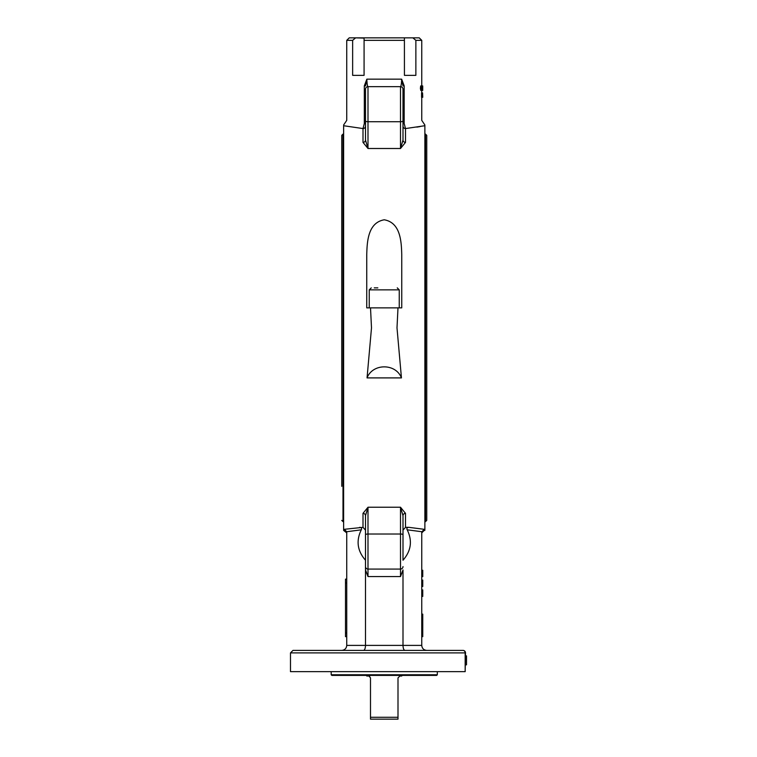 <?xml version="1.0" encoding="UTF-8"?>
<svg xmlns="http://www.w3.org/2000/svg" width="757" height="757" viewBox="0 0 757 757"><rect width="100%" height="100%" fill="white"/><g stroke="black" fill="none" stroke-linecap="round" stroke-linejoin="round"><path stroke-width="1.14" d="M346.744 579.143L345.495 579.143L345.495 636.646L346.744 636.646L345.495 636.646M421.753 532.89L424.251 530.383L424.251 529.313L421.753 531.906L421.753 645.399C422.056 648.427 423.721 650.093 426.749 650.395L404.976 650.395C403.774 650.093 403.121 648.427 402.998 645.399L365.499 645.399L365.499 559.082M421.753 645.399L402.998 645.399L402.998 569.964L400.5 576.579L367.997 576.579L365.499 569.964L365.499 515.659L367.997 507.237L363 513.369L363 527.336L344.246 529.313L346.744 531.726L361.297 529.805C361.978 528.254 361.43 527.43 359.66 527.336M402.998 530.146L405.506 527.336L408.837 527.336C407.001 527.534 406.452 528.358 407.2 529.805C412.556 540.763 411.155 550.907 402.998 560.237L402.998 515.659L400.5 507.237L367.997 507.237L367.997 534.016A2.498 0.757 180 0 0 365.499 534.783M402.998 560.237L402.998 534.783A2.498 0.757 0 0 0 400.5 534.016L400.5 569.075A2.498 2.498 0 0 0 402.998 566.577A2.498 2.498 0 0 1 400.5 569.075L400.5 576.579M365.499 525.33L365.499 515.659A2.498 2.29 0 0 0 363 513.369M365.499 560.237C357.342 550.907 355.941 540.763 361.297 529.805M365.499 530.146L363 527.336M367.05 377.904L401.447 377.904C395.826 363.18 372.681 363.18 367.05 377.904L371.498 327.876L370.514 307.872L366.748 307.872L366.748 254.522C367.117 241.956 367.807 222.672 384.253 219.795C400.699 222.672 401.38 241.956 401.749 254.522L401.749 307.872L397.993 307.872L396.999 327.876L401.447 377.904M397.993 307.872L370.514 307.872M465.508 664.807L466.511 664.807L466.511 655.874L465.508 655.874M465.508 664.92L466.511 664.807M421.753 628.622L422.756 628.622L422.756 622.159L421.753 622.159M421.753 621.639L422.756 621.639L422.756 614.145L421.753 614.145M421.753 629.143L422.756 629.143L422.756 636.646L421.753 636.646M421.753 576.635L422.756 576.635L422.756 570.258L421.753 570.258M421.753 586.467L422.756 586.467L422.756 580.089L421.753 580.089M421.753 589.93L422.756 589.93L422.756 592.021L421.753 592.021M421.753 596.393L422.756 596.393L422.756 592.021M421.753 594.567L422.756 594.567M421.753 594.377L422.756 594.377M421.753 592.229L422.756 592.229M465.167 671.648L290.489 671.648L290.489 652.894L465.167 652.894L465.167 671.648L465.508 652.894A2.498 2.498 0 0 0 463.01 650.395A2.498 2.157 90 0 1 465.167 652.894L465.508 652.894A2.498 2.498 0 0 0 463.01 650.395L292.997 650.395L290.489 652.894M439.495 650.395L431.055 650.395M363.53 650.395C364.723 650.093 365.376 648.427 365.499 645.399L346.744 645.399C346.441 648.427 344.776 650.093 341.748 650.395M463.01 650.395A2.498 2.498 0 0 1 465.508 652.894A2.498 2.498 0 0 0 463.01 650.395M424.251 529.313L408.837 527.336M346.744 645.399L346.744 531.726M367.997 576.579L367.997 569.075A2.498 2.498 0 0 1 365.499 566.577M405.506 527.336L405.506 513.369L400.5 507.237L400.5 534.016L367.997 534.016L367.997 569.075L400.5 569.075M405.506 513.369A2.498 2.29 -0 0 0 402.998 515.659M331.188 674.771L331.812 675.395L436.694 675.395L437.319 674.771L331.188 674.771L331.188 671.648M343.621 530.383L343.621 125.719L343.621 530.383L346.744 532.89M424.251 530.383L424.876 530.383L424.876 125.719L405.506 128.567L404.172 123.505C427.317 119.54 427.317 119.54 404.172 123.505L404.172 85.872L401.664 79.163C401.494 83.838 401.106 86.345 400.5 86.667A2.498 2.498 0 0 1 402.998 89.165L402.998 96.669M365.499 96.669L365.499 89.165A2.498 2.498 0 0 1 367.997 86.667L400.5 86.667L400.5 121.726A2.498 0.757 0 0 0 402.998 120.959L402.998 140.092L400.5 148.504L405.506 142.382L405.506 128.567A2.498 2.46 180 0 1 402.998 126.107M363 142.382L367.997 148.504L365.499 140.092L365.499 120.959A2.498 0.757 0 0 0 367.997 121.726L367.997 86.667C367.391 86.345 367.013 83.838 366.842 79.163L364.325 85.872L364.325 123.505L363 128.567L363 142.382A2.498 2.29 180 0 0 365.499 140.092M343.621 125.728L363 128.567A2.498 2.46 0 0 0 365.499 126.107M420.126 126.58L416.833 127.119M421.545 87.074L421.744 90.405L421.365 88.285L421.763 85.938L421.923 87.074L422.33 86.014L422.321 90.386L422.151 87.055M420.674 85.938L420.4 88.285L420.769 90.405L421.744 90.405L421.753 92.893M420.788 85.938L422.709 85.938L422.709 90.405L422.709 85.938M421.526 88.948L421.734 89.96L421.526 88.948M421.706 90.405L422.737 90.055M422.737 88.172L422.709 86.374L422.652 88.172M421.753 90.462L422.444 90.405M421.753 40.348L419.255 37.85L404.408 37.85L412.868 37.85L415.867 40.348L421.753 40.348L421.753 85.938L422.387 85.938M422.614 97.275L422.557 92.893L422.747 97.275M422.557 92.893L421.564 92.893L421.564 97.275L422.557 97.275M422.33 87.547L422.33 89.525L422.52 87.547M402.998 120.959L402.998 89.165M415.867 40.348L415.867 75.35L404.427 75.35L404.408 37.85L349.251 37.85L346.744 40.348L352.639 40.348L355.639 37.85L364.193 38.115M401.475 82.854L401.664 79.163L402.998 85.872L404.172 85.872M365.499 89.165L365.499 120.959M364.325 85.872L365.499 85.872L366.833 79.173M365.499 123.505L364.325 123.505C341.189 119.54 341.189 119.54 364.325 123.505M402.998 140.092A2.498 2.29 180 0 0 405.506 142.382M402.998 123.505L404.172 123.505M364.089 37.85L364.079 75.35L352.639 75.35L352.639 40.348M426.749 520.381L426.749 135.361L425.5 134.103L425.5 521.639L426.749 520.381M341.748 520.381L342.997 521.639L342.997 134.103L341.748 135.361L341.748 486.316M377.838 287.868L374.28 287.868M398.002 717.276L370.495 717.276L370.495 719.15L398.002 719.15L398.002 677.894L399.876 676.02L401.749 676.02L401.749 675.395M369.038 676.067L370.495 677.894L370.495 717.276M369.69 676.351L369.198 676.115M366.748 675.395L366.748 676.02L368.621 676.02M345.495 582.89L346.744 582.89M346.744 632.89L345.495 632.89M465.508 660.331L466.511 660.331M421.753 625.377L422.756 625.377M421.753 573.437L422.756 573.437M421.753 583.278L422.756 583.278M421.753 593.204L422.756 593.204M407.2 529.805L421.763 531.726M344.246 529.313L344.246 530.383M367.997 148.504L400.5 148.504L400.5 121.726L367.997 121.726L367.997 148.504M420.4 88.285L421.365 88.285M401.664 79.163L366.842 79.163M364.079 40.348L404.427 40.348M369.246 307.872L369.246 289.865L399.251 289.865L399.251 307.872M437.319 674.771L437.319 671.648M343.621 124.99L346.744 120.354L346.744 40.348M424.876 124.99L421.753 120.354L421.753 97.275M424.876 521.639L425.5 521.639M424.876 134.103L425.5 134.103M342.997 521.639L343.621 521.639M342.997 134.103L343.621 134.103M369.246 289.865L371.252 287.868M399.251 289.865L397.255 287.868"/></g></svg>
